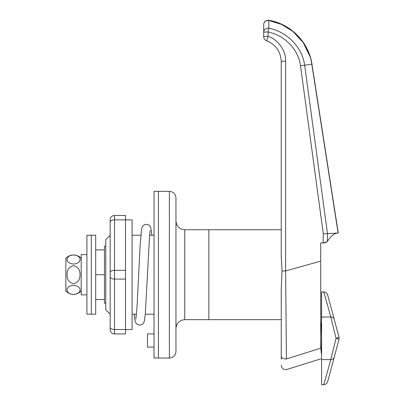 <?xml version="1.0" encoding="UTF-8"?>
<svg xmlns="http://www.w3.org/2000/svg" width="405" height="405" viewBox="0 0 405 405"><rect width="100%" height="100%" fill="white"/><g stroke="black" fill="none" stroke-linecap="round" stroke-linejoin="round"><path stroke-width="0.61" d="M110.16 219.864A4.384 4.384 0 0 1 114.549 215.48L114.549 219.864A4.384 2.192 180 0 0 110.16 222.056L110.16 314.179L105.776 309.79L105.776 239.603L110.16 235.219L110.16 327.336L110.16 219.864A4.384 4.384 0 0 1 114.549 215.48L125.515 215.48L125.515 333.917L114.549 333.917A4.384 4.384 0 0 1 110.16 329.533L110.16 327.336A4.384 2.192 180 0 0 114.549 329.533L132.096 329.533L132.096 219.864L114.549 219.864L114.549 279.085L125.515 279.085M175.962 274.696L175.962 351.464C175.573 355.463 173.375 357.656 169.381 358.045L169.381 191.352C173.375 191.742 175.573 193.934 175.962 197.934L175.962 274.696M154.027 347.08L147.445 347.08L147.445 333.917L154.027 333.917M169.381 191.352L158.416 191.352L158.416 358.045L154.027 358.045L154.027 191.352L158.416 191.352L158.416 358.045L169.381 358.045M281.242 215.02L281.242 229.736L208.858 229.736L208.858 319.661L184.736 319.661L184.736 229.736L208.858 229.736L208.858 319.661L281.242 319.661M281.242 210.149L281.242 61.504L281.242 256.76L282.027 271.061A4.384 0.329 0 0 1 285.626 270.925L320.719 261.134L320.719 274.696M320.719 326.678L320.719 348.173C320.719 362.531 320.719 362.531 320.719 348.173L320.719 242.934L323.104 242.934L327.043 241.81M105.776 246.184L104.46 246.184L104.46 303.213L105.776 303.213M282.027 271.061L281.242 289.788L281.242 359.296M281.242 218.999L281.242 219.353M281.242 356.4C281.242 368.099 281.242 368.099 281.242 356.4C281.632 358.212 283.358 359.068 286.416 358.972C287.079 372.813 287.079 372.813 286.416 358.972L320.719 348.173M286.087 321.054L285.92 302.332M311.794 64.137L304.676 65.245L327.518 233.857L327.377 241.426C326.784 242.317 325.357 242.818 323.104 242.934L323.286 233.857L338.114 233.032L311.794 64.137C308.585 42.292 290.476 23.865 268.763 20.508L268.834 28.193A4.384 4.187 180 0 0 263.695 32.319L263.695 36.688A4.384 4.384 0 0 0 266.617 40.824A4.384 4.384 0 0 1 263.695 36.688A4.384 0.329 0 0 1 268.08 36.359L266.617 40.824C275.815 44.661 280.685 51.556 281.242 61.504A4.384 0.329 0 0 1 285.626 61.175L285.626 270.925L286.416 358.972M268.221 41.462L269.629 42.15M269.614 42.14L268.171 41.442M327.377 241.426C330.591 236.348 333.948 233.569 337.436 233.088M323.286 233.857L300.495 65.595C298.232 49.101 284.432 35.179 268.08 31.99A4.384 0.329 180 0 0 263.695 32.319L263.695 24.639A4.384 4.182 180 0 1 268.763 20.508L281.561 24.411L292.856 31.393L303.188 42.545L309.876 56.199M285.626 61.175C286.107 50.853 277.972 39.346 268.08 36.359L268.08 31.99L268.834 28.193C286.877 31.701 302.089 46.914 304.676 65.245L300.495 65.595M281.242 365.264C281.743 368.54 283.637 369.942 286.917 369.456L320.719 358.876M263.695 36.688L263.695 32.749M95.686 249.885L104.46 249.885M95.686 274.696L104.46 274.696M95.686 299.513L104.46 299.513M268.763 20.508L268.793 20.311A4.384 4.384 0 0 0 263.695 24.634L263.695 24.634M320.719 349.712L321.008 349.712M320.719 326.901L321.008 326.901M321.595 292.126L321.595 384.482M321.595 345.981L321.595 317.014L330.758 316.973C325.802 298.672 323.403 290.4 323.565 292.162M321.595 322.952C321.185 322.076 320.892 327.194 320.719 338.307C320.892 349.414 321.185 354.532 321.595 353.656M327.802 295.402L338.995 337.168A4.384 4.384 0 0 1 338.995 339.441L327.802 381.206M323.565 384.446C323.398 386.238 325.792 377.966 330.758 359.635L336.049 338.307L330.758 316.973A4.384 3.432 -15 0 1 334.216 319.337M336.049 338.307A4.384 0.349 15 0 1 338.995 339.441A4.384 4.384 0 0 0 338.995 337.168A4.384 0.349 -15 0 1 336.049 338.307M95.686 235.219L95.686 314.179L91.297 314.179L91.297 235.219L91.297 314.179L86.913 314.179L86.913 235.219L95.686 235.219M86.913 254.583L81.208 254.583L81.208 294.875L86.913 294.875M72.966 254.998L72.009 255.099M71.513 255.196L70.627 255.444M73.533 264.025C64.82 263.493 64.815 255.525 73.513 254.983C82.25 255.489 82.245 263.503 73.533 264.025M81.208 291.149C76.094 295.498 70.976 295.498 65.858 291.149L65.858 258.248C69.827 254.593 74.211 254.006 79.005 256.481L81.208 258.248M67.073 274.696C66.947 269.836 69.098 266.819 73.528 265.655C77.973 266.824 80.124 269.841 79.987 274.696C80.119 279.561 77.968 282.574 73.543 283.743C69.103 282.589 66.947 279.572 67.073 274.696M74.1 294.4L75.052 294.293M75.553 294.197L76.434 293.954M73.533 285.373C82.24 285.905 82.25 293.868 73.553 294.415C64.815 293.903 64.82 285.889 73.533 285.373M321.595 359.594L330.758 359.635A4.384 3.432 15 0 0 334.216 357.271M125.515 270.312L114.549 270.312A4.384 2.192 180 0 0 110.16 272.504M110.16 276.893A4.384 2.192 180 0 0 114.549 279.085L114.549 333.917A4.384 4.384 0 0 1 110.16 329.533M184.736 229.736C179.405 229.215 176.479 226.289 175.962 220.963M132.096 314.179L136.505 314.179M145.299 314.179L154.027 314.179M132.096 235.219L140.824 235.219M149.617 235.219L154.027 235.219M184.736 319.661C179.405 320.183 176.479 323.104 175.962 328.435M338.266 233.027L311.941 64.111C308.772 42.302 290.623 23.687 268.793 20.311M321.595 384.75L323.575 384.715C325.681 384.548 327.068 383.464 327.736 381.464M321.595 291.858L323.575 291.894C325.681 292.061 327.068 293.144 327.736 295.149M135.918 318.922L137.067 306.271L140.105 245.779L141.623 228.658L142.479 226.43L143.993 224.922L146.327 224.254L148.736 224.937L149.88 225.955L150.862 227.853L151.88 235.219M134.242 314.179L135.047 320.74L135.898 322.967L137.411 324.476L139.745 325.144L142.16 324.456L143.304 323.443L144.281 321.545L145.263 314.599L149.607 235.325L150.204 230.47"/></g></svg>
